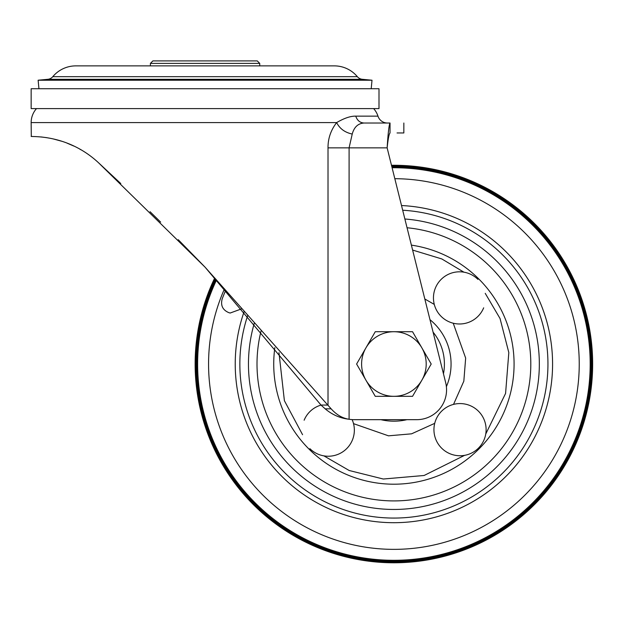 <?xml version="1.0" encoding="UTF-8"?>
<svg xmlns="http://www.w3.org/2000/svg" width="623" height="623" viewBox="0 0 623 623"><rect width="100%" height="100%" fill="white"/><g stroke="black" fill="none" stroke-linecap="round" stroke-linejoin="round"><path stroke-width="0.93" d="M378.994 88.731L31.15 88.731L31.15 108.604L378.994 108.604L378.994 88.731M178.256 239.699L205.076 267.181L320.993 405.043L325.151 408.82C332.363 414.832 340.337 418.306 349.09 419.248C342.525 418.306 336.545 414.832 331.14 408.82L205.076 267.181L98.551 162.782L120.776 183.544M98.551 162.782C69.231 135.526 36.134 136.78 31.15 136.437L32.162 136.437M40.931 136.92L46.865 137.683M53.212 138.913L61.584 141.211M67.167 143.189L73.794 146.047M79.884 149.201L80.865 149.761M31.298 136.437L31.15 122.591A20.941 20.941 0 0 1 36.5 108.604M150.05 211.695L160.664 222.123M387.132 147.869L387.132 147.861C388.098 138.812 389.064 133.844 390.029 132.956C408.423 132.956 408.423 132.956 390.029 132.956L390.037 123.019C389.064 124.491 388.098 132.777 387.132 147.861L445.671 382.654A29.818 29.818 0 0 1 416.748 419.676L354.152 419.676A29.818 29.818 0 0 1 349.09 419.248L349.09 147.861L352.229 134.046C344.916 132.497 339.722 128.681 336.646 122.591C344.223 118.16 350.585 116.01 355.749 116.143L377.974 116.143A20.941 20.941 0 0 0 373.644 108.604M389.648 123.019L370.218 123.019M328.017 405.09L320.993 405.043M387.132 147.861L328.017 147.861C327.924 138.633 330.797 130.207 336.646 122.591L31.15 122.591M352.229 134.046C354.113 127.123 358.03 123.447 363.988 123.019C359.962 122.747 357.213 120.449 355.749 116.143M377.974 116.143A9.937 9.937 0 0 0 387.436 123.019M387.257 123.019L390.037 123.019C408.423 123.019 408.423 123.019 390.037 123.019C408.423 123.019 408.423 123.019 390.037 123.019L363.988 123.019M403.844 123.019L403.836 132.956L397.046 132.956M371.207 88.731L372.009 80.219L38.135 80.219L38.938 88.731M372.009 80.219L362.368 79.308A7.453 7.453 0 0 1 357.345 76.668A30.068 30.068 0 0 0 334.271 65.874L75.874 65.874A30.068 30.068 0 0 0 52.799 76.668L357.345 76.668M38.135 80.219L47.776 79.308A7.453 7.453 0 0 0 52.799 76.668M259.736 65.874L259.736 63.39L150.408 63.39L150.408 65.874M150.408 63.39L152.892 60.906L257.252 60.906L259.736 63.39M402.684 210.231A154.045 154.045 0 0 1 503.22 472.553A154.045 154.045 0 0 1 247.697 315.503M477.927 279.384A26.088 26.088 0 0 0 435.415 287.982A26.088 26.088 0 0 0 449.627 322.029A26.088 26.088 0 0 0 483.674 307.817M435.898 419.746A26.088 26.088 0 0 0 450.11 453.793A26.088 26.088 0 0 0 484.157 439.581A26.088 26.088 0 0 0 469.944 405.534A26.088 26.088 0 0 0 435.898 419.746M309.88 448.661A26.088 26.088 0 0 0 352.127 419.614M321.032 405.082A26.088 26.088 0 0 0 304.133 420.229M225.721 290.271A183.645 183.645 0 0 0 222.162 298.978C220.48 305.441 222.668 309.981 228.719 312.606L230.136 313.042L241.88 308.759M216.017 279.338A197.016 197.016 0 0 0 533.724 502.831A197.016 197.016 0 0 0 391.914 167.019M215.387 278.637A197.888 197.888 0 0 0 534.339 503.439A197.888 197.888 0 0 0 391.696 166.146M214.764 277.944A198.745 198.745 0 0 0 534.947 504.046A198.745 198.745 0 0 0 391.478 165.29A198.768 198.768 0 0 1 534.962 504.062A198.768 198.768 0 0 1 214.748 277.928M365.927 380.17A32.303 32.303 0 0 1 393.9 331.724L375.256 331.724L356.605 364.027L375.256 396.321L393.9 396.321A32.303 32.303 0 0 1 365.927 380.17M421.872 380.17A32.303 32.303 0 0 1 393.9 396.321L412.551 396.321L431.202 364.027L421.872 347.875A32.303 32.303 0 0 1 421.872 380.17M421.872 347.875A32.303 32.303 0 0 0 393.9 331.724L412.551 331.724L421.872 347.875M331.14 408.82L325.151 408.82M328.017 147.861L328.017 405.043M362.368 79.308L47.776 79.308M411.382 245.127A120.177 120.177 0 0 1 479.188 448.692A120.177 120.177 0 0 1 274.844 347.665M302.568 434.698L284.392 400.698L278.979 352.665M412.621 250.064L441.793 258.934L463.917 272.181M434.278 304.406L424.816 298.993M446.387 386.657A57.16 57.16 0 0 0 429.979 319.685M254.301 323.228A145.439 145.439 0 0 0 497.115 466.487A145.439 145.439 0 0 0 404.872 219M407.053 227.753A136.904 136.904 0 0 1 491.056 460.475A136.904 136.904 0 0 1 261.014 331.132M433.078 332.145A50.51 50.51 0 0 1 443.459 373.784M485.231 293.347L500.051 318.532L508.82 352.587L505.58 393.432L485.745 434.036M464.579 455.358L424.115 475.481L383.301 479.025L349.184 470.497L323.89 455.865M353.521 423.64L388.487 435.827L411.569 433.826L434.714 423.344M453.521 404.405L463.831 381.183L465.661 358.085L453.225 323.212M380.879 419.676A57.16 57.16 0 0 0 406.928 419.676M244.2 311.438A158.67 158.67 0 0 0 506.507 475.816A158.67 158.67 0 0 0 401.516 205.535M216.547 279.929A196.284 196.284 0 0 0 533.202 502.309A196.284 196.284 0 0 0 392.093 167.751M224.49 288.87A185.335 185.335 0 0 0 525.43 494.6A185.335 185.335 0 0 0 394.818 178.692"/></g></svg>

